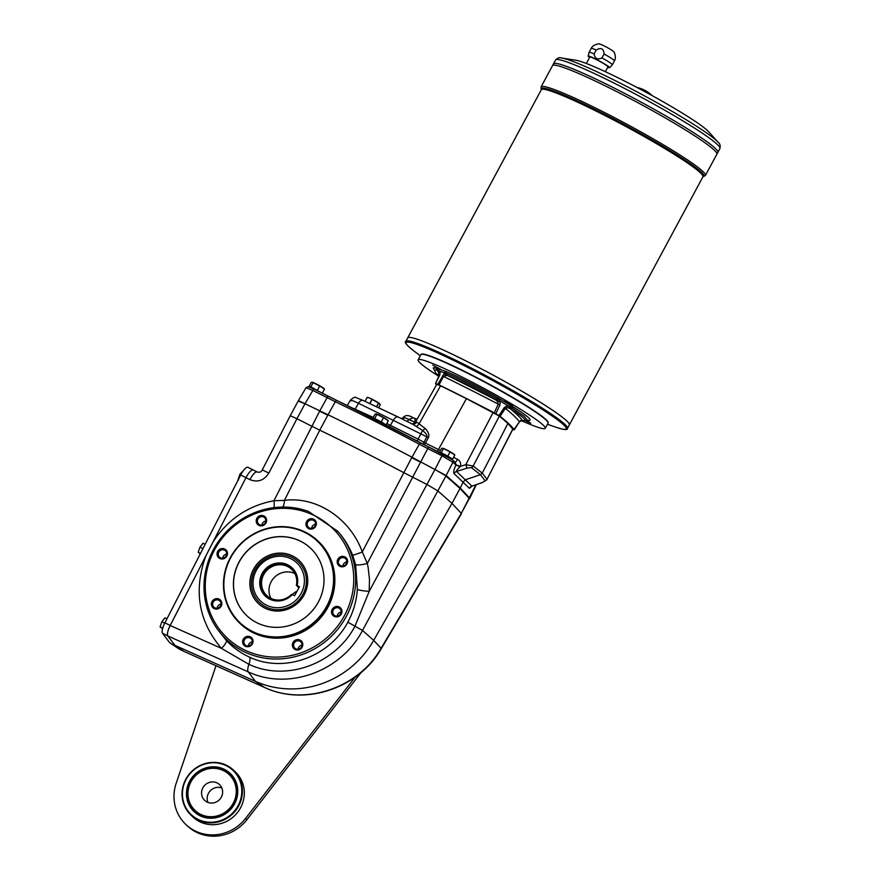 <?xml version="1.0" encoding="UTF-8"?>
<svg xmlns="http://www.w3.org/2000/svg" width="880" height="880" viewBox="0 0 880 880"><rect width="100%" height="100%" fill="white"/><g stroke="black" fill="none" stroke-linecap="round" stroke-linejoin="round"><path stroke-width="1.32" d="M326.711 606.243A56.21 53.581 133.8 0 1 231.715 612.546A56.21 53.581 133.8 0 1 277.706 527.12A56.21 53.581 133.8 0 1 326.711 606.243M327.261 606.573A56.727 54.076 133.8 0 1 239.58 623.04A56.727 54.076 133.8 0 1 239.778 544.665A56.727 54.076 133.8 0 1 318.076 541.123A56.727 54.076 133.8 0 1 327.261 606.573M215.996 665.742L176.187 783.255A41.261 39.325 -46.2 0 0 185.702 824.351A41.261 39.325 -46.2 0 0 245.597 818.356L355.135 677.149M361.141 672.441L246.939 819.654L245.597 818.356M185.702 824.351L187.055 825.649A41.261 39.325 -46.2 0 0 246.939 819.654M297.176 585.552L296.824 585.42A18.942 18.051 -46.2 0 0 276.793 563.783A18.942 18.051 -46.2 0 0 262.174 590.92A18.942 18.051 -46.2 0 0 291.951 594.473L292.303 594.594A19.459 18.546 -46.2 0 1 261.635 591.096A19.459 18.546 -46.2 0 1 276.672 563.167A19.459 18.546 -46.2 0 1 297.176 585.552L299.464 586.707L294.591 595.76L292.303 594.594A18.15 17.303 -46.2 0 1 297.121 591.074M194.436 811.294A25.784 24.574 133.8 0 1 190.322 781.594A25.784 24.574 133.8 0 1 224.521 770.11A25.784 24.574 133.8 0 1 230.12 774.059M224.411 770A25.784 24.574 -46.2 0 0 190.212 781.484A25.784 24.574 -46.2 0 0 194.381 811.239A25.784 24.574 -46.2 0 0 229.977 809.622A25.784 24.574 -46.2 0 0 230.065 774.004A25.784 24.574 -46.2 0 0 224.411 770M206.998 802.01A10.835 10.318 133.8 0 1 202.862 787.831A10.835 10.318 133.8 0 1 219.604 784.696A10.835 10.318 133.8 0 1 206.998 802.01M221.87 787.974A10.835 10.318 -46.2 0 0 207.988 802.45M186.131 779.372A30.426 29.007 -46.2 0 0 197.736 819.203A30.426 29.007 -46.2 0 0 238.095 805.651A30.426 29.007 -46.2 0 0 226.49 765.82A30.426 29.007 -46.2 0 0 186.131 779.372M189.651 781.154A26.301 25.069 -46.2 0 0 212.586 818.18A26.301 25.069 -46.2 0 0 234.102 778.206A26.301 25.069 -46.2 0 0 189.651 781.154M190.817 814.957L192.731 816.794A30.943 29.491 -46.2 0 0 235.433 814.858A30.943 29.491 -46.2 0 0 235.543 772.112L233.629 770.275A30.943 29.491 133.8 0 1 236.324 809.677A30.943 29.491 133.8 0 1 197.604 819.764A30.943 29.491 133.8 0 1 190.817 814.957A30.943 29.491 133.8 0 1 188.122 775.566A30.943 29.491 133.8 0 1 226.842 765.468A30.943 29.491 133.8 0 1 233.629 770.275M298.166 401.038A10.318 0.869 -151.7 0 0 298.155 401.049L304.986 403.788L296.945 418.715L290.246 415.745L298.397 400.598L328.031 414.766A257.851 21.747 28.3 0 1 411.983 457.226L446.127 475.552L460.251 488.004L469.557 498.014L469.48 498.795A10.318 0.869 28.3 0 1 469.469 498.806A10.318 0.869 28.3 0 0 469.315 498.465L460.009 488.455L463.331 481.767L465.806 479.611L480.425 474.694L482.251 473.11L507.925 423.456L499.356 416.086L473.176 466.004A3.091 2.882 128.1 0 1 471.372 467.599L480.425 474.694L485.188 480.832A3.091 3.003 142.2 0 0 487.036 479.281L512.897 429.154L507.925 423.456M469.315 498.465L461.296 513.359L475.948 484.858M357.368 589.424L355.63 564.586L352.594 555.093C348.964 546.216 344.003 538.263 337.722 531.234L308.187 511.258L301.785 509.344A77.704 74.074 -46.2 0 0 218.284 541.662A77.704 74.074 -46.2 0 0 217.976 629.915L226.237 640.332C232.914 647.504 240.702 653.125 249.612 657.184C283.833 673.409 329.23 657.294 347.842 622.193C353.353 611.886 356.532 600.963 357.368 589.424A9.801 1.265 -174.8 0 0 369.204 591.349L354.948 626.274C334.994 664.246 286.055 681.879 248.908 664.323L221.463 648.384L170.214 625.504C167.739 630.619 166.936 634.106 167.805 635.954L248.171 671.836C288.266 690.789 341.209 671.572 362.516 630.443L445.885 476.014A10.318 0.869 -151.7 0 0 444.873 475.233L434.962 469.524L426.921 484.451L437.866 490.908L451.968 503.382L460.009 488.455L445.885 476.014L460.009 488.455M170.214 625.504L205.766 556.116C193.347 590.722 198.583 621.478 221.463 648.384A9.801 2.739 137 0 0 226.237 640.332M347.842 622.193L362.516 630.443L373.692 640.365L381.106 648.263C358.578 688.16 304.524 706.365 264.374 687.368L183.887 651.354L174.933 645.348L255.431 681.351A92.829 88.484 -46.2 0 0 373.692 640.365L451.968 503.382L461.296 513.359L381.106 648.263A10.318 1.485 30.7 0 1 381.194 648.736L461.461 513.7M243.419 470.58L239.899 474.254L238.106 479.402L238.579 479.941M239.899 474.254L240.823 474.727M205.172 544.291L203.06 543.224L199.98 547.129L198.187 552.277L200.244 553.894M199.98 547.129L202.939 548.625M166.958 618.827L164.945 617.815L161.865 621.72L160.072 626.868L162.58 628.716M161.865 621.72L164.736 623.172M282.678 507.067A9.801 3.949 84.9 0 0 284.416 500.379L273.944 500.742A9.801 2.222 -99.5 0 1 273.933 507.661M311.575 426.118L319.748 430.155L284.416 500.379C316.558 496.078 350.306 518.529 362.285 551.936L367.301 563.442L368.115 567.347L369.479 579.271L369.204 591.349L426.932 484.451L403.689 472.615A257.851 21.747 28.3 0 0 319.759 430.155L327.8 415.228A51.568 4.345 -151.7 0 0 327.8 415.228L319.616 411.191A51.568 4.345 -151.7 0 0 319.616 411.191L273.944 500.742C248.16 505.604 227.876 519.299 213.092 541.827L205.766 556.116M352.594 555.093A9.801 0.858 158 0 0 362.285 551.936L411.73 457.677A51.568 4.345 -151.7 0 0 411.741 457.688L420.178 442.618L443.289 454.421M355.63 564.586A9.801 2.013 166.9 0 0 367.301 563.442L427.746 448.569L419.144 444.125A257.334 21.703 28.3 0 0 335.302 401.72L312.862 390.467L304.975 403.777M217.976 629.915A77.704 74.074 -46.2 0 0 326.304 640.805A77.704 74.074 -46.2 0 0 337.722 531.234L336.171 531.993C326.546 521.444 314.82 514.305 300.982 510.565L301.785 509.344M213.092 541.827L245.971 477.675L249.909 479.655C257.774 482.669 264.077 480.48 268.829 473.099L296.945 418.715L311.564 426.107M445.885 476.014L452.914 462.264A2.068 1.936 -48.6 0 0 452.518 459.921L455.378 462.44L455.917 464.915L452.914 462.264L441.991 455.774L427.746 448.569A2.068 0.594 -63.2 0 1 429.088 447.227L336.941 400.521A2.068 0.968 -64.3 0 0 335.302 401.72L327.789 415.228M257.246 472.032A10.318 2.992 116.8 0 0 257.147 471.977L257.147 471.977A10.318 2.992 116.8 0 0 249.909 479.655M257.048 471.933L253.308 470.041A10.318 2.992 116.8 0 0 253.22 469.986L257.147 471.977C259.699 472.648 261.404 471.955 262.262 469.876L268.829 473.099M253.22 469.986A10.318 2.992 116.8 0 0 245.971 477.675A10.318 2.992 116.8 0 1 253.209 469.986A10.318 2.992 116.8 0 0 253.209 469.986L247.929 467.313A10.318 2.992 116.8 0 0 240.691 474.991L245.971 477.664L170.192 625.493A10.318 2.992 116.8 0 0 167.794 635.943L174.933 645.348L167.794 635.943L162.514 633.27L169.653 642.675L183.898 651.376A10.318 2.992 116.8 0 0 183.997 651.431A10.318 2.992 116.8 0 0 184.129 651.475L183.887 651.354M336.171 531.993A76.087 72.523 133.8 0 1 306.383 650.705A76.087 72.523 133.8 0 1 205.304 589.138A76.087 72.523 133.8 0 1 300.982 510.565M338.547 563.178A4.323 4.114 -46.2 0 0 343.772 565.818A4.323 4.114 -46.2 0 0 345.587 558.701A4.323 4.114 -46.2 0 0 338.547 563.178M337.271 616.088A4.323 4.114 133.8 0 1 341.176 612.018M342.903 566.016A4.323 4.114 133.8 0 1 346.808 561.946M343.816 566.555A5.346 5.104 133.8 0 1 337.304 560.593A5.346 5.104 133.8 0 1 346.005 557.667A5.346 5.104 133.8 0 1 343.816 566.555M309.353 527.912A4.323 4.114 -46.2 0 0 314.38 521.004A4.323 4.114 -46.2 0 0 308.429 521.268A4.323 4.114 -46.2 0 0 309.353 527.912M311.696 528.319A4.323 4.114 133.8 0 1 315.601 524.238M315.744 526.218A5.346 5.104 133.8 0 1 306.702 526.812A5.346 5.104 133.8 0 1 311.08 518.683A5.346 5.104 133.8 0 1 315.744 526.218M262.801 524.876A4.323 4.114 -46.2 0 0 264.627 517.759A4.323 4.114 -46.2 0 0 258.665 518.023A4.323 4.114 -46.2 0 0 262.801 524.876M261.943 525.074A4.323 4.114 133.8 0 1 265.837 520.993M266.431 518.98A5.346 5.104 133.8 0 1 260.15 525.789A5.346 5.104 133.8 0 1 257.653 517.209A5.346 5.104 133.8 0 1 266.431 518.98M226.16 555.852A4.323 4.114 -46.2 0 0 219.109 551.606A4.323 4.114 -46.2 0 0 219.483 557.106A4.323 4.114 -46.2 0 0 226.16 555.852M222.772 558.184A4.323 4.114 133.8 0 1 226.677 554.103M224.774 549.076A5.346 5.104 133.8 0 1 224.95 558.118A5.346 5.104 133.8 0 1 217.03 554.114A5.346 5.104 133.8 0 1 224.774 549.076M220.902 602.701A4.323 4.114 -46.2 0 0 215.688 600.061A4.323 4.114 -46.2 0 0 213.862 607.178A4.323 4.114 -46.2 0 0 220.902 602.701M217.151 608.256A4.323 4.114 133.8 0 1 221.056 604.175M215.182 598.884A5.346 5.104 133.8 0 1 221.694 604.857A5.346 5.104 133.8 0 1 213.004 607.783A5.346 5.104 133.8 0 1 215.182 598.884M250.096 637.967A4.323 4.114 -46.2 0 0 245.069 644.875A4.323 4.114 -46.2 0 0 251.031 644.611A4.323 4.114 -46.2 0 0 250.096 637.967M248.358 645.953A4.323 4.114 133.8 0 1 252.263 641.883M243.265 639.232A5.346 5.104 133.8 0 1 252.307 638.638A5.346 5.104 133.8 0 1 247.929 646.767A5.346 5.104 133.8 0 1 243.265 639.232M296.648 641.003A4.323 4.114 -46.2 0 0 294.822 648.12A4.323 4.114 -46.2 0 0 300.784 647.856A4.323 4.114 -46.2 0 0 296.648 641.003M298.111 649.198A4.323 4.114 133.8 0 1 302.016 645.128M292.567 646.47A5.346 5.104 133.8 0 1 298.848 639.661A5.346 5.104 133.8 0 1 301.345 648.241A5.346 5.104 133.8 0 1 292.567 646.47M386.815 423.533L418.176 439.142L422.576 430.452C426.03 433.323 427.449 435.446 426.833 436.821L358.479 403.282C351.681 400.103 349.228 399.289 351.12 400.84M351.901 407.803L355.124 409.189L358.479 403.282A5.159 3.267 -64.7 0 1 363.352 400.554L356.125 397.65C355.366 396.616 353.474 397.43 350.438 400.103L347.215 405.515M404.151 417.494L409.057 419.452L404.151 417.494L403.997 418.099L404.151 417.494A4.125 3.949 107.9 0 1 402.27 419.001M412.236 423.962A4.125 3.432 113.3 0 0 416.702 422.037L425.381 428.637L422.576 430.452L412.346 424.017L398.409 417.142A5.159 3.267 -64.7 0 1 398.596 417.241L411.895 423.797M416.306 426.272A4.125 1.496 121.7 0 0 419.122 423.731L440.572 385.781L466.411 398.64L437.415 451.44M198.187 552.277L200.486 553.432M160.072 626.868L162.723 628.199M162.514 633.27A10.318 2.992 116.8 0 1 164.912 622.82L240.691 474.991M253.11 469.942L248.017 467.368A10.318 2.992 116.8 0 0 247.929 467.313M169.653 642.675L178.618 648.703A10.318 2.992 116.8 0 0 178.706 648.758A10.318 2.992 116.8 0 0 178.805 648.802M434.599 370.051L437.69 370.172L440.209 371.415L439.835 374.924L435.523 383.647L439.329 374.99L439.538 373.318L438.471 372.295L438.9 375.914M434.467 370.106L433.18 367.95L434.06 367.631L445.368 371.195C460.196 377.454 477.774 386.342 498.091 397.859L513.909 407.319C529.133 417.054 533.632 421.355 527.395 420.233M442.387 375.826L443.542 376.464L438.988 384.857L437.8 384.351L444.598 372.944L440.209 371.404L439.538 373.318L439.054 372.581L439.329 374.99M445.313 375.342L444.598 372.944L446.226 373.252C460.482 379.28 477.345 387.805 496.815 398.838L497.662 399.245A2.574 1.507 121.8 0 1 495.77 399.949L495.539 399.817C476.905 389.246 460.746 381.073 447.084 375.309L443.542 376.464A238.051 20.086 28.3 0 1 498.278 404.151L497.673 401.83L495.77 399.949A240.625 20.295 28.3 0 0 446.963 375.265A2.574 2.409 105.5 0 1 445.753 372.999M437.8 384.351A26.29 2.222 28.3 0 1 435.93 383.691L435.523 383.647A237.226 20.009 28.3 0 0 436.48 384.945M437.69 370.172A2.574 2.079 111.7 0 0 438.614 372.339A240.625 20.295 28.3 0 0 439.571 373.56M439.835 374.924L435.512 383.603M512.765 429.407A26.29 2.222 28.3 0 1 513.799 429.792L519.387 421.806L520.784 420.475L522.467 420.376C528.209 421.421 524.084 417.461 510.081 408.507L507.397 407.638L505.384 408.397L500.082 416.295L498.971 415.58L504.295 407.528L505.384 408.397A238.051 20.086 28.3 0 1 519.387 421.806L519.365 421.828M416.702 422.037L415.745 421.641L436.832 384.329L440.572 385.781M499.356 416.086L466.411 398.64M498.971 415.58A26.29 2.222 28.3 0 1 495.814 413.688L494.241 412.808L498.278 404.151L499.972 404.943L495.814 413.688M438.988 384.857A237.226 20.009 28.3 0 1 494.241 412.808M513.799 429.792L514.206 429.836A237.226 20.009 28.3 0 0 500.082 416.295M526.955 420.673L530.739 423.159L525.789 420.926M438.746 376.255A72.204 6.094 28.3 0 1 418.121 359.843L420.893 354.684A72.204 6.094 28.3 0 1 421.366 354.354A72.204 6.094 28.3 0 1 480.645 379.973A72.204 6.094 28.3 0 1 546.117 420.09A72.204 6.094 28.3 0 1 548.053 422.565A72.204 6.094 28.3 0 1 548.031 423.137L545.259 428.296A72.204 6.094 28.3 0 1 520.982 420.464M418.121 359.843A72.204 6.094 28.3 0 1 475.178 383.724A72.204 6.094 28.3 0 1 543.345 425.249A72.204 6.094 28.3 0 1 545.259 428.296M504.295 407.528L507.65 405.515L500.236 401.082L499.972 404.943M521.356 420.277L520.784 420.475M507.331 402.435L512.424 405.614L504.251 401.214L507.331 402.435M432.762 365.178L440.814 369.391L432.762 365.178M421.366 354.354L421.784 354.233A71.885 6.061 28.3 0 1 480.81 379.742A71.885 6.061 28.3 0 1 545.996 419.694A71.885 6.061 28.3 0 1 547.921 422.147L548.053 422.565M497.662 399.245L500.236 401.082L497.673 401.83M507.397 407.638L507.65 405.515L511.28 407.385A2.574 0.891 120.1 0 1 509.85 408.364A240.625 20.295 28.3 0 1 522.324 420.321A2.574 2.079 -68.3 0 0 522.588 420.464L521.807 420.244M511.28 407.385L524.304 416.372L527.45 420.431L528.077 420.189M604.054 54.021L601.953 57.926C597.509 59.983 594.891 58.652 594.099 53.955L596.2 50.05C601.095 47.179 603.702 48.499 604.054 54.021A13.2 1.111 28.3 0 1 614.449 60.885L612.348 64.79A13.2 1.111 28.3 0 1 612.337 64.801L609.609 67.694A12.166 1.023 28.3 0 1 607.728 67.276M586.344 63.481L589.831 57.013A10.318 0.869 28.3 0 1 599.324 61.138A10.318 0.869 28.3 0 1 607.992 66.792L605.352 71.698M589.567 57.497A12.166 1.023 28.3 0 1 588.511 56.65A12.166 1.023 28.3 0 1 588.181 56.155A12.166 1.023 28.3 0 1 599.401 60.995A12.166 1.023 28.3 0 1 609.609 67.694M596.2 50.05A13.2 1.111 28.3 0 0 591.206 48.367C592.911 44.451 599.918 43.285 599.709 44.077A7.942 0.671 28.3 0 1 606.793 47.3A7.942 0.671 28.3 0 1 613.36 51.425C613.866 50.886 616.803 57.123 614.449 60.885M555.544 60.016C557.612 57.871 559.68 57.222 561.77 58.036A91.311 7.7 28.3 0 1 640.31 93.621A91.311 7.7 28.3 0 1 717.079 141.152A91.311 7.7 28.3 0 1 718.146 142.241C719.972 143.528 720.566 145.618 719.917 148.522A93.346 7.876 -151.7 0 0 717.442 144.584A93.346 7.876 -151.7 0 0 629.321 90.893A93.346 7.876 -151.7 0 0 555.544 60.016L553.465 63.866A93.346 7.876 28.3 0 1 553.465 63.866L552.497 65.67A93.346 7.876 28.3 0 1 638.418 102.993A93.346 7.876 28.3 0 1 716.87 154.187L705.419 175.45A93.346 7.876 -151.7 0 0 702.944 171.512A93.346 7.876 -151.7 0 0 614.812 117.821A93.346 7.876 -151.7 0 0 541.046 86.944L541.299 89.738A91.795 7.744 28.3 0 1 625.79 126.456A91.795 7.744 28.3 0 1 702.944 176.792L702.977 176.704M553.113 65.252A93.335 7.876 28.3 0 1 638.418 102.993A93.335 7.876 28.3 0 1 716.892 153.428M541.046 86.944L552.497 65.681A93.346 7.876 28.3 0 1 638.418 102.993A93.346 7.876 28.3 0 1 716.87 154.176L717.838 152.383A93.346 7.876 28.3 0 0 639.386 101.2A93.346 7.876 28.3 0 0 553.465 63.877A93.346 7.876 28.3 0 1 639.386 101.189A93.346 7.876 28.3 0 1 717.849 152.372A93.346 7.876 28.3 0 1 717.838 152.383M554.081 63.448A93.335 7.876 28.3 0 1 639.386 101.189A93.335 7.876 28.3 0 1 717.86 151.635M561.77 58.036L575.982 60.258A77.352 6.523 28.3 0 1 644.6 91.52A77.352 6.523 28.3 0 1 708.466 131.593L718.146 142.241M420.992 354.563A72.204 6.094 28.3 0 1 487.498 383.284A72.204 6.094 28.3 0 1 548.086 422.994M541.343 89.672L407.682 337.887A91.795 7.744 28.3 0 1 492.173 374.594A91.795 7.744 28.3 0 1 569.327 424.93L567.479 428.373A91.795 7.744 -151.7 0 0 565.037 424.49A91.795 7.744 -151.7 0 0 478.379 371.701A91.795 7.744 -151.7 0 0 405.823 341.33C403.953 342.067 406.747 345.345 414.183 351.164A90.948 7.667 -151.7 0 1 408.518 346.467A90.948 7.667 -151.7 0 1 466.323 366.718A90.948 7.667 -151.7 0 1 563.827 425.018A90.948 7.667 -151.7 0 1 554.664 426.811C563.618 429.814 567.897 430.342 567.479 428.373M408.287 337.469A91.784 7.744 28.3 0 1 492.184 374.583A91.784 7.744 28.3 0 1 569.349 424.193M405.823 341.33L407.682 337.887A91.795 7.744 28.3 0 1 492.184 374.583A91.795 7.744 28.3 0 1 569.338 424.919A91.795 7.744 28.3 0 1 569.327 424.93M601.953 57.926A13.2 1.111 28.3 0 1 612.348 64.79M588.181 56.155L589.094 52.294A13.2 1.111 28.3 0 1 589.105 52.272A13.2 1.111 28.3 0 1 594.099 53.955M292.215 557.524A28.116 26.796 133.8 0 1 302.94 594.33A28.116 26.796 133.8 0 1 265.661 606.848A28.116 26.796 133.8 0 1 254.936 570.042A28.116 26.796 133.8 0 1 292.215 557.524M297.033 591.228A18.051 17.204 -46.2 0 0 292.402 594.649M294.8 573.529A18.051 17.204 -46.2 0 0 274.175 577.621A18.051 17.204 -46.2 0 0 270.963 598.4M296.824 585.42L296.373 585.343A18.051 17.204 -46.2 0 0 291.654 569.371A18.051 17.204 -46.2 0 0 266.739 570.493A18.051 17.204 -46.2 0 0 266.673 595.43A18.051 17.204 -46.2 0 0 291.5 594.396L291.951 594.473M298.903 587.774L296.373 585.343M333.289 610.027A4.323 4.114 -46.2 0 0 340.34 614.273A4.323 4.114 -46.2 0 0 339.966 608.773A4.323 4.114 -46.2 0 0 333.289 610.027M334.224 616.374A5.346 5.104 133.8 0 1 334.059 607.332A5.346 5.104 133.8 0 1 341.968 611.336A5.346 5.104 133.8 0 1 334.224 616.374M318.076 541.123L318.747 541.761A56.727 54.076 133.8 0 1 327.943 607.222A56.727 54.076 133.8 0 1 240.251 623.678L239.58 623.04M258.368 603.537A29.656 28.27 133.8 0 1 258.533 562.628A29.656 28.27 133.8 0 1 299.398 560.725M264.814 608.091A29.656 28.27 133.8 0 1 258.313 603.493A29.656 28.27 133.8 0 1 258.412 562.518A29.656 28.27 133.8 0 1 299.343 560.67A29.656 28.27 133.8 0 1 301.917 598.422A29.656 28.27 133.8 0 1 264.814 608.091M476.289 484.737L469.733 498.333M493.196 412.401L465.784 464.673L473.176 466.004L482.251 473.11L487.036 479.281L512.809 428.978M298.397 400.598L306.042 387.728L312.862 390.467A2.068 0.594 -63.2 0 1 314.204 389.125A2.068 0.594 -63.2 0 1 314.248 389.158L328.405 396.308M440.418 450.538L425.458 443.069L428.373 437.613L426.833 436.821L422.983 444.092M456.038 464.585A4.125 0.594 -162.7 0 0 460.438 466.367L459.943 466.884C457.259 469.425 456.115 470.943 456.533 471.438A4.125 3.861 -48.6 0 0 454.08 473.616L469.436 488.334L471.823 486.332M455.114 462.209A4.125 0.924 117.2 0 0 457.512 459.316C460.185 460.944 461.164 463.298 460.438 466.367L465.784 464.673L467.06 468.116L456.533 471.438L471.922 486.189A4.125 3.993 -42.9 0 0 469.436 488.334M482.427 482.471A3.091 0.638 -109.4 0 1 482.317 482.603A3.091 0.638 -109.4 0 1 482.152 482.57L471.592 486.31M472.593 485.947L482.317 482.603L487.091 479.523M413.512 423.5A4.125 2.893 114.8 0 0 414.667 422.257L409.057 419.452L413.16 417.813L415.041 418.671L414.766 422.103A6.193 1.265 -149 0 0 415.305 422.268M408.947 419.617L415.162 422.444M454.08 473.616C453.255 472.417 453.871 469.513 455.917 464.915L459.943 466.884M380.226 404.69L378.62 407.781L380.281 404.712L378.642 403.128L376.64 406.846M372.141 399.454L369.721 398.123A6.699 0.561 -151.7 0 1 375.452 401.016A6.699 0.561 -151.7 0 1 379.544 403.645L379.544 403.645A6.699 0.561 -151.7 0 1 379.577 403.678L372.141 399.454L369.886 403.645M368.17 397.573A6.699 0.561 -151.7 0 1 368.346 397.617A6.699 0.561 -151.7 0 1 369.721 398.123L367.235 397.342L365.068 401.368M368.346 397.617L367.235 397.342M439.593 452.54L441.21 452.771L443.465 448.58L441.617 448.316L439.395 452.441M454.201 454.421A6.699 0.561 -151.7 0 0 454.047 454.267L454.839 454.993L452.584 459.184L451.308 458.997M454.839 454.993L450.076 451.924L447.821 456.115L452.584 459.184M441.21 452.771L447.821 456.115M442.673 448.206L450.076 451.924M454.047 454.267A6.699 0.561 -151.7 0 0 452.584 453.222A6.699 0.561 -151.7 0 0 446.897 450.01A6.699 0.561 -151.7 0 0 442.849 448.239A6.699 0.561 -151.7 0 0 442.805 448.228L442.849 448.239M309.892 387.145L309.012 386.573L310.849 386.848L321.64 392.887M310.849 386.848L313.115 382.657L312.323 382.272L311.267 382.382L309.012 386.573M323.851 388.498A6.699 0.561 -151.7 0 0 323.697 388.344L324.489 389.07L322.267 393.195M324.489 389.07L319.715 386.001L317.46 390.192M312.323 382.272L319.715 386.001M323.697 388.344A6.699 0.561 -151.7 0 0 322.234 387.288A6.699 0.561 -151.7 0 0 316.547 384.087A6.699 0.561 -151.7 0 0 312.499 382.316A6.699 0.561 -151.7 0 0 312.455 382.305L312.499 382.316M372.911 418.253L374.682 418.517L376.937 414.326L375.089 414.051L372.845 418.22M387.673 420.167A6.699 0.561 -151.7 0 0 387.519 420.013L388.311 420.739L386.067 424.919M388.311 420.739L383.548 417.67L381.293 421.861L385.968 424.875M374.682 418.517L381.293 421.861M376.145 413.941L383.548 417.67M387.519 420.013A6.699 0.561 -151.7 0 0 386.056 418.957A6.699 0.561 -151.7 0 0 380.369 415.756A6.699 0.561 -151.7 0 0 376.321 413.985A6.699 0.561 -151.7 0 0 376.288 413.974L376.288 413.974M246.653 615.538A46.409 44.242 133.8 0 1 246.884 551.463A46.409 44.242 133.8 0 1 310.882 548.515M318.351 602.019A46.409 44.242 133.8 0 1 246.598 615.483A46.409 44.242 133.8 0 1 246.774 551.364A46.409 44.242 133.8 0 1 310.827 548.46A46.409 44.242 133.8 0 1 318.351 602.019M190.971 781.825A24.75 23.595 133.8 0 1 232.804 779.053A24.75 23.595 133.8 0 1 212.553 816.662A24.75 23.595 133.8 0 1 190.971 781.825M381.194 648.736C358.809 688.347 304.7 706.508 264.506 687.445A10.318 2.915 114.1 0 1 264.374 687.368L255.431 681.351L248.171 671.836A10.318 2.981 -65.9 0 1 248.908 664.323A9.801 2.827 114.1 0 0 249.612 657.184M434.962 469.524L441.991 455.774A2.068 0.594 -63.2 0 1 443.344 454.432A2.068 0.594 -63.2 0 1 443.388 454.465L452.122 459.657M420.321 462.121A51.568 4.345 -151.7 0 0 420.332 462.121L411.741 457.688M319.616 411.191L327.107 397.672A2.068 0.594 -63.2 0 1 328.46 396.33A2.068 0.594 -63.2 0 1 328.504 396.363L337.018 400.576A255.266 21.538 -151.7 0 1 420.156 442.618M424.281 444.763A4.125 1.474 116.5 0 0 425.458 443.069L418.176 439.142L417.197 441.045M355.025 409.343A4.125 2.607 114.3 0 0 355.124 409.189L373.285 417.406M398.2 417.065L363.539 400.664A5.159 3.267 -64.7 0 0 363.352 400.554L398.409 417.142A5.159 3.267 -64.7 0 0 393.525 419.87L390.5 425.194A4.125 2.607 114.3 0 1 389.4 426.624M482.152 482.57L485.188 480.832M428.373 437.613C429.55 435.171 428.549 432.179 425.381 428.637M178.618 648.703L183.898 651.376M164.912 622.82L170.192 625.493M438.537 369.017L439.054 372.581M438.471 372.295L435.985 367.906M444.521 371.107L446.369 375.144M384.604 424.182L374.143 418.825M384.076 423.907L374.121 418.869M541.31 89.705A92.411 7.799 28.3 0 1 609.565 116.776A92.411 7.799 28.3 0 1 701.481 172.348A92.411 7.799 28.3 0 1 702.966 176.748L569.338 424.919M445.368 371.195L447.084 375.309M498.091 397.859L495.539 399.817M500.445 399.399L496.617 400.554M510.532 405.427L508.959 407.935M522.28 420.31L519.409 421.839L514.217 429.88M513.909 407.319L510.081 408.507M301.191 593.34A26.323 25.091 133.8 0 1 256.696 596.288A26.323 25.091 133.8 0 1 278.245 556.281A26.323 25.091 133.8 0 1 301.191 593.34M457.512 459.316L453.596 457.303M471.372 467.599L467.06 468.116M452.518 459.921L429.088 447.227A2.068 0.594 -63.2 0 1 429.132 447.26M306.042 387.728L308.11 386.672L314.204 389.125L336.941 400.521A2.068 0.968 -64.3 0 1 337.018 400.576M417.142 419.177L413.16 417.813M406.989 421.322L408.958 419.617M378.51 403.04L376.497 406.78M371.965 399.366L369.71 403.568M367.191 397.331L365.024 401.346L367.18 397.331M451.198 458.777L440.66 453.068L451.132 458.887M319.957 392.029L320.595 392.348M262.262 469.876L290.246 415.745M264.506 687.445L184.019 651.431M183.997 651.431L178.706 648.758M438.878 375.958L435.743 373.098L434.489 370.359M523.105 420.629L527.461 420.42M705.419 175.45L702.944 176.781M652.157 95.634A30.943 30.943 0 0 0 636.999 87.472M719.917 148.522L717.849 152.372M547.448 424.248L554.664 426.811M420.299 355.784L414.183 351.164M591.206 48.367L589.105 52.272M230.175 774.114C225.566 769.802 220.044 767.602 213.609 767.492C203.357 767.855 195.591 772.541 190.289 781.55C185.064 792.704 186.461 802.637 194.502 811.349M401.676 418.704L403.282 417.362C405.57 414.909 408.804 415.019 412.973 417.714M415.745 421.641C413.49 423.775 412.016 424.424 411.323 423.599"/></g></svg>
